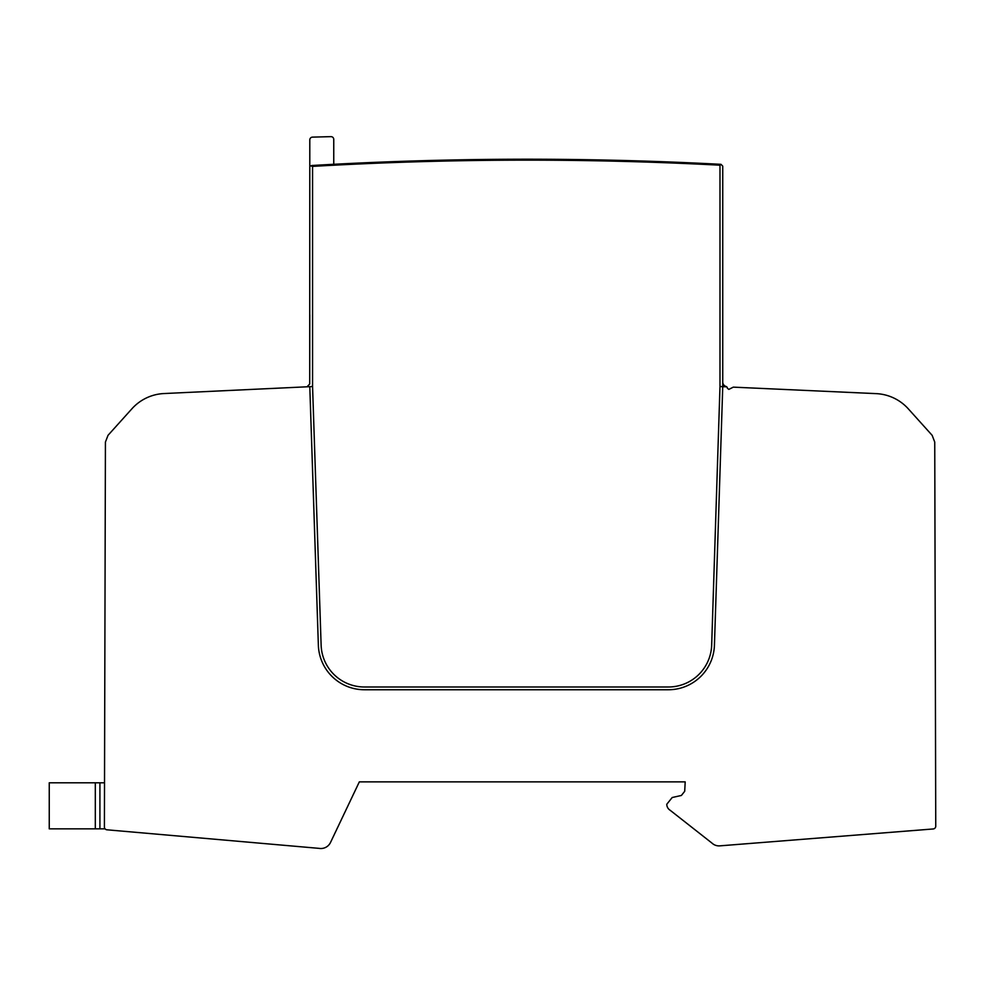 <?xml version="1.0" encoding="UTF-8"?>
<svg xmlns="http://www.w3.org/2000/svg" width="985" height="985" viewBox="0 0 985 985"><rect width="100%" height="100%" fill="white"/><g stroke="black" fill="none" stroke-linecap="round" stroke-linejoin="round"><path stroke-width="1.48" d="M310.718 386.625L164.015 393.544A46.061 46.061 0 0 0 131.953 408.738L108.018 435.321L105.42 442.068L104.41 827.043A2.758 2.758 0 0 0 106.934 829.801L318.992 848.356A10.687 10.687 0 0 0 330.529 842.434L359.328 781.868L685.191 781.868L684.71 791.275L681.386 795.461L672.189 797.518L666.783 804.253A7.043 7.043 0 0 0 670.145 810.261L711.983 843.111A10.232 10.232 0 0 0 719.789 845.856L933.201 828.964A2.758 2.758 0 0 0 935.75 826.193L934.74 442.068L932.142 435.321L908.293 408.824A46.061 46.061 0 0 0 876.145 393.631L733.296 387.142L728.838 389.395L727.349 388.225A1.847 1.847 0 0 0 726.031 386.465A4.605 4.605 0 0 1 722.744 382.045L722.744 166.169L721.008 164.335L719.986 165.197L719.986 386.539L711.675 645.076A43.291 43.291 0 0 1 668.396 686.988L364.401 686.988A43.291 43.291 0 0 1 321.122 645.126L312.565 386.539L310.718 386.625M935.491 727.459L935.27 641.789M935.491 726.487L935.258 640.41M934.937 515.327L934.851 480.914M104.521 828.853L104.521 827.831L104.521 828.853L49.25 828.853L49.25 782.792L104.521 782.792L104.521 784.651L104.521 782.792M726.733 386.846L722.744 386.662L714.433 645.163A46.061 46.061 0 0 1 668.396 689.746L364.401 689.746A46.061 46.061 0 0 1 318.364 645.212L309.795 386.674M719.986 165.197A3683.9 3683.9 0 0 0 312.565 166.391L312.565 386.539L321.122 645.126M722.744 166.169L722.744 386.662L719.986 386.539L711.675 645.076M312.565 166.391L309.795 165.628L309.709 384.002L307.024 386.797M720.995 164.335L715.172 164.027A3684.823 3684.823 0 0 0 311.642 165.517M698.759 163.227L697.86 163.19M671.918 162.069L671.117 162.045L671.918 162.069M309.795 314.831L309.709 384.002M333.755 139.402L333.755 164.298L333.755 139.402A2.758 2.758 0 0 0 330.911 136.644L312.491 137.124A2.758 2.758 0 0 0 309.795 139.882L309.795 165.628M330.911 136.644L312.491 137.124M722.744 382.045A4.605 4.605 0 0 0 726.031 386.465A4.605 4.605 0 0 1 722.744 382.045M99.916 828.853L99.916 782.792M95.311 828.853L95.311 782.792"/></g></svg>
